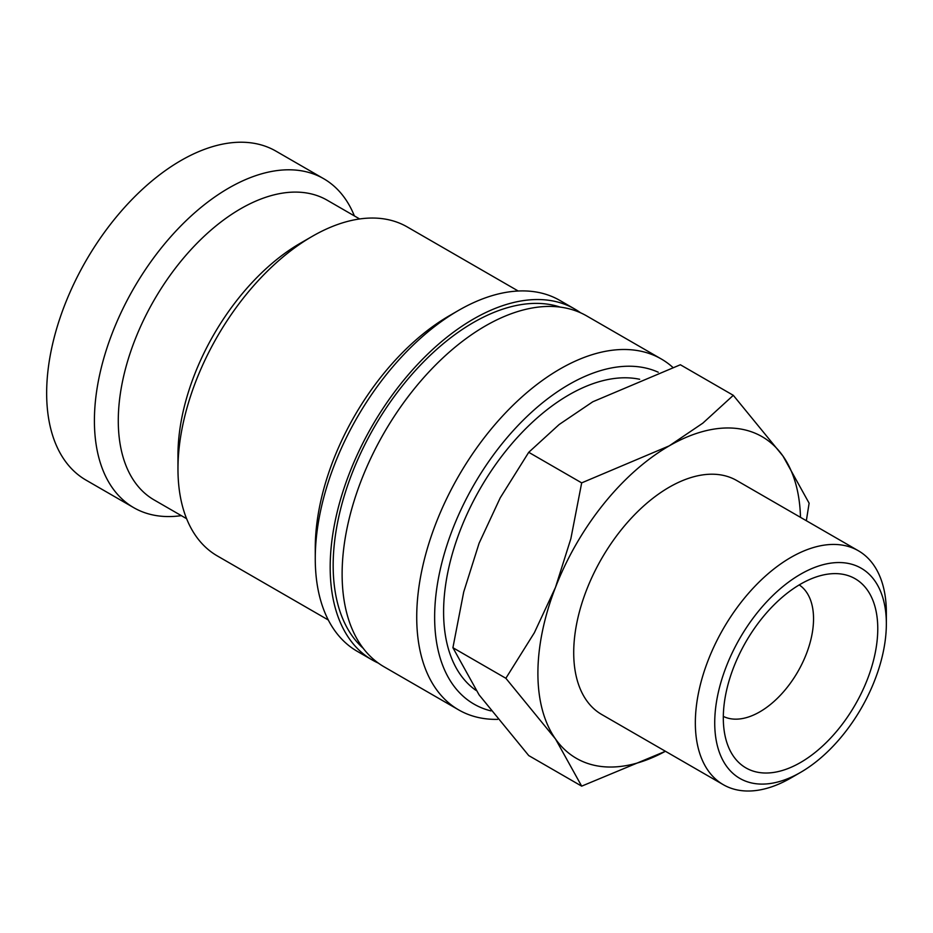 <?xml version="1.0" encoding="UTF-8"?>
<svg xmlns="http://www.w3.org/2000/svg" width="933" height="933" viewBox="0 0 933 933"><rect width="100%" height="100%" fill="white"/><g stroke="black" fill="none" stroke-linecap="round" stroke-linejoin="round"><path stroke-width="1.4" d="M672.681 367.252A202.601 116.975 120 0 0 661.287 358.983A202.601 116.975 120 0 0 505.161 413.261A202.601 116.975 120 0 0 416.724 617.145A202.601 116.975 120 0 0 458.686 709.896A202.601 116.975 120 0 0 497.674 719.366M658.243 372.22A189.935 109.662 120 0 0 513.966 429.845A189.935 109.662 120 0 0 434.638 617.145A189.935 109.662 120 0 0 490.968 710.899M661.287 358.983L586.67 315.914A202.601 116.975 120 0 0 430.556 370.191A202.601 116.975 120 0 0 342.119 574.075A202.601 116.975 120 0 0 384.081 666.815L458.686 709.896M580.524 312.765A202.601 116.975 120 0 0 574.728 309.021L559.812 300.403A202.601 116.975 120 0 0 458.511 310.432L449.554 315.611A189.935 109.662 120 0 0 315.261 548.231L315.261 558.564A202.601 116.975 120 0 0 357.211 651.304L372.139 659.923A202.601 116.975 120 0 0 378.285 663.071M574.728 309.021A202.601 116.975 120 0 0 418.614 363.299A202.601 116.975 120 0 0 330.177 567.182A202.601 116.975 120 0 0 372.139 659.923M518.223 291.014L407.243 226.941A189.935 109.662 120 0 0 312.275 236.341L300.333 243.233A173.048 99.913 120 0 0 177.97 455.176L177.97 468.961A189.935 109.662 120 0 0 217.307 555.916L328.299 619.99M359.66 218.963L327.168 200.198A173.048 99.913 120 0 0 193.819 246.569A173.048 99.913 120 0 0 118.281 420.713A173.048 99.913 120 0 0 154.12 499.936L186.6 518.69M354.377 215.908A189.935 109.662 120 0 0 323.669 178.693A189.935 109.662 120 0 0 177.305 229.576A189.935 109.662 120 0 0 94.408 420.713A189.935 109.662 120 0 0 133.734 507.669A189.935 109.662 120 0 0 181.317 515.646M323.669 178.693L275.923 151.123A189.935 109.662 120 0 0 129.559 202.006A189.935 109.662 120 0 0 46.65 393.143A189.935 109.662 120 0 0 85.988 480.098L133.734 507.669M665.416 751.275A185.714 107.225 -60 0 1 555.497 738.983A185.714 107.225 -60 0 1 537.898 673.323A185.714 107.225 -60 0 1 555.497 587.347A185.714 107.225 -60 0 1 669.218 445.869L581.679 482.874L570.879 538.621L555.497 587.347L534.352 632.749L505.861 678.279L555.497 738.983L581.679 786.146L528.731 755.578L479.096 694.875L452.913 647.712L463.713 591.965L479.096 543.239L500.228 497.837L528.731 452.307L559.17 424.503L592.817 401.761L680.367 364.756L733.303 395.324L702.864 423.127L669.218 445.869A185.714 107.225 -60 0 1 782.95 456.027L733.303 395.324M806.345 520.719L809.121 503.19L782.95 456.027A185.714 107.225 -60 0 1 800.479 517.337M858.372 550.762A135.063 77.975 120 0 0 754.296 586.939A135.063 77.975 120 0 0 695.342 722.865A135.063 77.975 120 0 0 723.32 784.7L601.692 714.48A135.063 77.975 -60 0 1 573.713 652.645A135.063 77.975 -60 0 1 632.667 516.719A135.063 77.975 -60 0 1 736.755 480.542L858.372 550.762A135.063 77.975 120 0 1 886.35 612.584L886.35 623.78A121.36 70.068 120 0 0 800.537 574.238A121.36 70.068 120 0 0 714.725 722.865A121.36 70.068 120 0 0 800.537 772.407A121.36 70.068 120 0 0 886.35 623.78M475.993 690.385A177.27 102.35 -60 0 1 443.595 611.978A177.27 102.35 -60 0 1 510.421 445.391A177.27 102.35 -60 0 1 639.653 379.276M799.231 584.909A75.97 43.863 -60 0 1 813.541 618.801A75.97 43.863 -60 0 1 781.329 694.234A75.97 43.863 -60 0 1 723.32 716.404M723.308 717.909A109.219 63.059 -60 0 1 828.096 574.098A109.219 63.059 -60 0 1 877.766 628.737A109.219 63.059 -60 0 1 814.544 752.931A109.219 63.059 -60 0 1 728.393 746.797A109.219 63.059 -60 0 1 723.308 717.909M723.32 784.7A135.063 77.975 120 0 0 790.846 778.005L800.537 772.407M581.679 786.146L665.439 751.287M581.679 482.874L528.731 452.307M505.861 678.279L452.913 647.712M312.275 236.341A189.935 109.662 120 0 0 177.97 468.961M458.511 310.432A202.601 116.975 120 0 0 315.261 558.564M560.173 307.097A198.379 114.537 120 0 0 473.439 322.503A198.379 114.537 120 0 0 333.163 565.456A198.379 114.537 120 0 0 363.194 648.272"/></g></svg>
